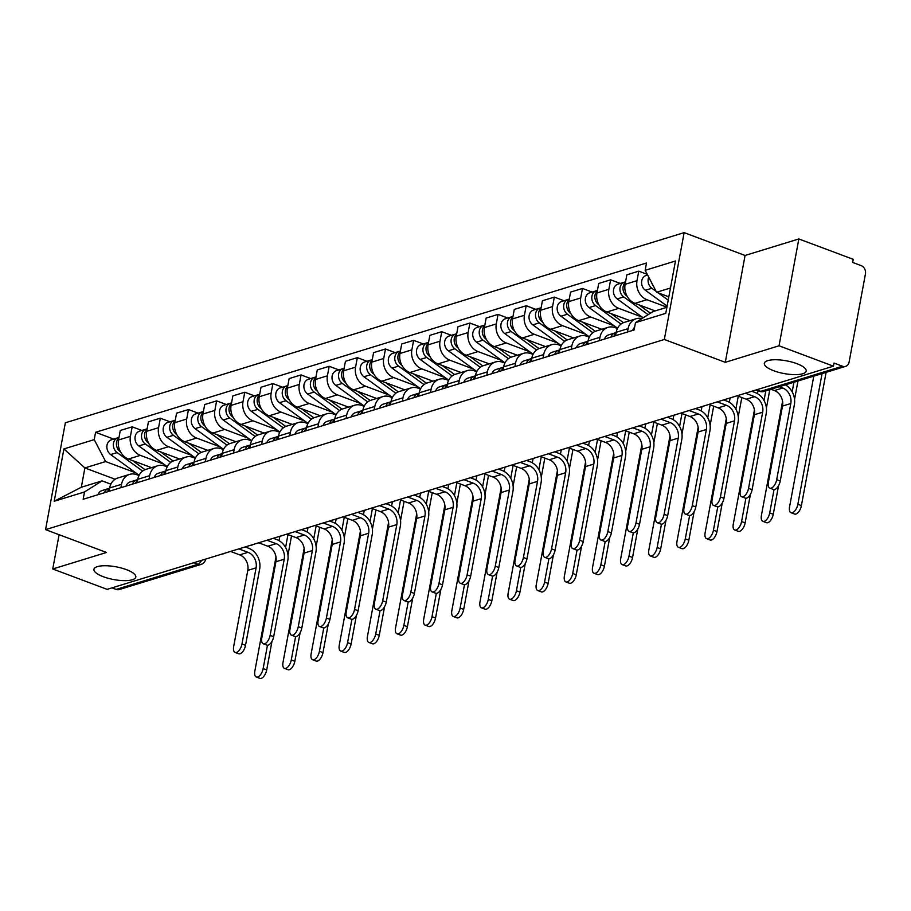 <?xml version="1.0" encoding="UTF-8"?>
<svg xmlns="http://www.w3.org/2000/svg" width="911" height="911" viewBox="0 0 911 911"><rect width="100%" height="100%" fill="white"/><g stroke="black" fill="none" stroke-linecap="round" stroke-linejoin="round"><path stroke-width="1.37" d="M126.424 569.637A21.283 6.468 10.5 0 1 135.796 577.073A21.283 6.468 10.5 0 1 124.283 580.637A21.283 6.468 10.5 0 1 103.33 576.731A21.283 6.468 10.5 0 1 93.947 569.307A21.283 6.468 10.5 0 1 105.46 565.742A21.283 6.468 10.5 0 1 126.424 569.637M796.795 363.637A21.283 6.468 10.5 0 1 806.178 371.062A21.283 6.468 10.5 0 1 794.665 374.637A21.283 6.468 10.5 0 1 773.701 370.731A21.283 6.468 10.5 0 1 764.318 363.307A21.283 6.468 10.5 0 1 775.842 359.743A21.283 6.468 10.5 0 1 796.795 363.637M779.042 345.793L798.845 238.955L745.084 255.467L684.138 232.635L65.353 422.784L45.55 529.633L664.335 339.484L725.281 362.316L779.042 345.793L833.44 366.176L107.134 589.36L52.747 568.988L106.507 552.465L45.55 529.633M798.845 238.955L853.243 259.328L852.662 262.436L861.134 265.613A6.65 5.477 72.9 0 1 865.45 273.892L849.109 362.043A6.65 5.477 72.9 0 1 845.602 366.359L763.873 391.468A6.65 5.477 -107.1 0 1 760.765 391.343L842.493 366.233A6.65 5.477 72.9 0 0 845.602 366.359M193.747 562.747L197.915 564.308A6.65 5.477 -107.1 0 0 201.024 564.433L119.295 589.542A6.65 5.477 -107.1 0 1 116.187 589.417L197.915 564.308A6.65 3.188 -69.5 0 0 201.559 560.345M112.019 587.857L116.187 589.417M59.101 534.711L52.747 568.988M842.493 366.233L834.02 363.056L833.44 366.176M666.92 307.189L646.912 299.696A15.293 12.595 -107.1 0 1 637.005 280.668L638.759 271.159L626.859 274.826L625.094 284.323A15.293 12.595 72.9 0 0 635.013 303.363L655.157 310.913M636.185 318.725L624.286 322.38A15.293 12.595 72.9 0 0 616.2 332.287L628.112 328.632A15.293 12.595 -107.1 0 1 636.185 318.725A15.293 12.595 -107.1 0 1 641.913 318.577M628.112 328.632L627.485 332.003M647.265 274.348L638.759 271.159M616.2 332.287L615.574 335.669M642.312 317.165L618.774 308.351A15.293 12.595 -107.1 0 1 608.855 289.311L610.621 279.814L598.709 283.469L596.956 292.966A15.293 12.595 72.9 0 0 606.874 312.006L629.877 320.626M599.336 340.657L599.962 337.286A15.293 12.595 -107.1 0 1 608.047 327.368A15.293 12.595 -107.1 0 1 615.198 327.664L617.43 328.495M620.266 283.423L610.621 279.814M608.047 327.368L596.136 331.023A15.293 12.595 72.9 0 0 588.062 340.942L587.436 344.312M614.162 325.808L590.635 316.994A15.293 12.595 -107.1 0 1 580.717 297.954L582.471 288.457L570.571 292.112L568.806 301.621A15.293 12.595 72.9 0 0 578.724 320.661L601.784 329.292M571.197 349.3L571.823 345.929A15.293 12.595 -107.1 0 1 579.908 336.022A15.293 12.595 -107.1 0 1 587.048 336.307L589.292 337.15M592.127 292.078L582.471 288.457M579.908 336.022L567.997 339.678A15.293 12.595 72.9 0 0 559.912 349.585L559.297 352.967M586.024 334.462L562.486 325.648A15.293 12.595 -107.1 0 1 552.567 306.608L554.332 297.111L542.421 300.767L540.667 310.264A15.293 12.595 72.9 0 0 550.586 329.304L573.588 337.924M543.058 357.955L543.685 354.573A15.293 12.595 -107.1 0 1 551.759 344.665A15.293 12.595 -107.1 0 1 558.91 344.962L561.153 345.793M563.989 300.721L554.332 297.111M551.759 344.665L539.859 348.321A15.293 12.595 72.9 0 0 531.773 358.239L531.147 361.61M557.885 343.105L534.347 334.291A15.293 12.595 -107.1 0 1 524.429 315.252L526.194 305.754L514.282 309.41L512.517 318.918A15.293 12.595 72.9 0 0 522.436 337.947L545.495 346.59M514.909 366.598L515.535 363.227A15.293 12.595 -107.1 0 1 523.62 353.309A15.293 12.595 -107.1 0 1 530.771 353.605L533.003 354.447M535.839 309.364L526.194 305.754M523.62 353.309L511.709 356.975A15.293 12.595 72.9 0 0 503.635 366.882L503.009 370.265M529.735 351.76L506.209 342.946A15.293 12.595 -107.1 0 1 496.29 323.906L498.044 314.397L486.144 318.064L484.379 327.561A15.293 12.595 72.9 0 0 494.297 346.601L517.3 355.222M486.77 375.252L487.396 371.87A15.293 12.595 -107.1 0 1 495.47 361.963A15.293 12.595 -107.1 0 1 502.621 362.259L504.865 363.09M507.7 318.019L498.044 314.397M495.47 361.963L483.57 365.618A15.293 12.595 72.9 0 0 475.485 375.537L474.859 378.908M501.597 360.403L478.059 351.589A15.293 12.595 -107.1 0 1 468.14 332.549L469.905 323.052L457.994 326.707L456.24 336.205A15.293 12.595 72.9 0 0 466.159 355.244L489.161 363.865M458.632 383.895L459.246 380.525A15.293 12.595 -107.1 0 1 467.332 370.606A15.293 12.595 -107.1 0 1 474.483 370.902L476.715 371.745M479.562 326.662L469.905 323.052M467.332 370.606L455.42 374.273A15.293 12.595 72.9 0 0 447.347 384.18L446.72 387.551M473.458 369.057L449.92 360.232A15.293 12.595 -107.1 0 1 440.002 341.204L441.767 331.695L429.855 335.362L428.09 344.859A15.293 12.595 72.9 0 0 438.009 363.899L461.023 372.519M430.482 392.55L431.108 389.168A15.293 12.595 -107.1 0 1 439.193 379.261A15.293 12.595 -107.1 0 1 446.333 379.545L448.576 380.388M451.412 335.316L441.767 331.695M439.193 379.261L427.282 382.916A15.293 12.595 72.9 0 0 419.208 392.835L418.582 396.205M445.308 377.701L421.77 368.887A15.293 12.595 -107.1 0 1 411.863 349.847L413.617 340.35L401.717 344.005L399.952 353.502A15.293 12.595 72.9 0 0 409.87 372.542L432.93 381.185M402.343 401.193L402.969 397.822A15.293 12.595 -107.1 0 1 411.043 387.904A15.293 12.595 -107.1 0 1 418.195 388.2L420.438 389.043M423.273 343.959L413.617 340.35M411.043 387.904L399.143 391.559A15.293 12.595 72.9 0 0 391.058 401.478L390.432 404.848M417.17 386.344L393.632 377.53A15.293 12.595 -107.1 0 1 383.713 358.49L385.478 348.993L373.567 352.648L371.813 362.157A15.293 12.595 72.9 0 0 381.72 381.197L404.735 389.806M374.193 409.836L374.82 406.465A15.293 12.595 -107.1 0 1 382.905 396.558A15.293 12.595 -107.1 0 1 390.056 396.843L392.288 397.686M395.123 352.614L385.478 348.993M382.905 396.558L370.993 400.214A15.293 12.595 72.9 0 0 362.92 410.121L362.293 413.503M389.02 394.998L365.493 386.184A15.293 12.595 -107.1 0 1 355.575 367.144L357.328 357.647L345.428 361.303L343.663 370.8A15.293 12.595 72.9 0 0 353.582 389.84L376.585 398.46M346.055 418.491L346.681 415.12A15.293 12.595 -107.1 0 1 354.766 405.201A15.293 12.595 -107.1 0 1 361.906 405.497L364.149 406.329M366.985 361.257L357.328 357.647M354.766 405.201L342.855 408.857A15.293 12.595 72.9 0 0 334.77 418.775L334.143 422.146M360.881 403.641L337.343 394.827A15.293 12.595 -107.1 0 1 327.425 375.787L329.19 366.29L317.279 369.946L315.525 379.454A15.293 12.595 72.9 0 0 325.443 398.483L348.503 407.126M317.916 427.134L318.543 423.763A15.293 12.595 -107.1 0 1 326.616 413.845A15.293 12.595 -107.1 0 1 333.768 414.141L336 414.983M338.846 369.9L329.19 366.29M326.616 413.845L314.716 417.511A15.293 12.595 72.9 0 0 306.631 427.418L306.005 430.801M332.743 412.296L309.205 403.482A15.293 12.595 -107.1 0 1 299.286 384.442L301.051 374.933L289.14 378.6L287.375 388.097A15.293 12.595 72.9 0 0 297.293 407.137L320.308 415.758M289.766 435.788L290.393 432.406A15.293 12.595 -107.1 0 1 298.478 422.499A15.293 12.595 -107.1 0 1 305.629 422.795L307.861 423.626M310.697 378.555L301.051 374.933M298.478 422.499L286.566 426.154A15.293 12.595 72.9 0 0 278.493 436.073L277.866 439.444M304.593 420.939L281.066 412.125A15.293 12.595 -107.1 0 1 271.148 393.085L272.901 383.588L261.001 387.243L259.236 396.74A15.293 12.595 72.9 0 0 269.155 415.78L292.158 424.401M261.628 444.431L262.254 441.061A15.293 12.595 -107.1 0 1 270.328 431.142A15.293 12.595 -107.1 0 1 277.479 431.438L279.723 432.281M282.558 387.198L272.901 383.588M270.328 431.142L258.428 434.809A15.293 12.595 72.9 0 0 250.343 444.716L249.716 448.087M276.454 429.593L252.916 420.768A15.293 12.595 -107.1 0 1 242.998 401.74L244.763 392.231L232.852 395.898L231.098 405.395A15.293 12.595 72.9 0 0 241.016 424.435L264.019 433.055M233.489 453.086L234.104 449.704A15.293 12.595 -107.1 0 1 242.189 439.797A15.293 12.595 -107.1 0 1 249.341 440.081L251.573 440.924M254.42 395.852L244.763 392.231M242.189 439.797L230.278 443.452A15.293 12.595 72.9 0 0 222.204 453.371L221.578 456.741M248.316 438.237L224.778 429.423A15.293 12.595 -107.1 0 1 214.859 410.383L216.613 400.886L204.713 404.541L202.948 414.038A15.293 12.595 72.9 0 0 212.867 433.078L235.926 441.721M205.339 461.729L205.966 458.358A15.293 12.595 -107.1 0 1 214.051 448.44A15.293 12.595 -107.1 0 1 221.191 448.736L223.434 449.578M226.27 404.495L216.613 400.886M214.051 448.44L202.14 452.095A15.293 12.595 72.9 0 0 194.054 462.014L193.439 465.384M220.166 446.891L196.628 438.066A15.293 12.595 -107.1 0 1 186.709 419.026L188.475 409.529L176.563 413.184L174.81 422.693A15.293 12.595 72.9 0 0 184.728 441.733L207.731 450.341M177.201 470.372L177.827 467.001A15.293 12.595 -107.1 0 1 185.901 457.094A15.293 12.595 -107.1 0 1 193.052 457.379L195.296 458.222M198.131 413.15L188.475 409.529M185.901 457.094L174.001 460.75A15.293 12.595 72.9 0 0 165.916 470.657L165.29 474.039M192.027 455.534L168.489 446.72A15.293 12.595 -107.1 0 1 158.571 427.68L160.336 418.183L148.425 421.839L146.66 431.336A15.293 12.595 72.9 0 0 156.578 450.376L179.592 458.996M149.051 479.027L149.677 475.656A15.293 12.595 -107.1 0 1 157.762 465.737A15.293 12.595 -107.1 0 1 164.914 466.033L167.146 466.865M169.981 421.793L160.336 418.183M157.762 465.737L145.851 469.393A15.293 12.595 72.9 0 0 137.777 479.311L137.151 482.682M163.878 464.177L140.351 455.363A15.293 12.595 -107.1 0 1 130.432 436.323L132.186 426.826L120.286 430.482L118.521 439.99A15.293 12.595 72.9 0 0 128.44 459.03L151.499 467.662M120.912 487.67L121.539 484.299A15.293 12.595 -107.1 0 1 129.613 474.38A15.293 12.595 -107.1 0 1 136.764 474.677L139.007 475.519M141.843 430.447L132.186 426.826M129.613 474.38L117.713 478.047A15.293 12.595 72.9 0 0 109.627 487.954L109.001 491.336M670.473 287.99L656.592 292.26L668.833 296.838M656.592 292.26L645.17 270.316L675.472 261.001L665.77 313.338L635.468 322.653L653.016 311.573L666.898 307.303M115.116 479.254L84.894 467.935L81.318 487.248L102.066 480.871L84.518 491.951L83.163 499.274L634.113 329.976L635.468 322.653M84.518 491.951L54.204 501.266L63.907 448.929L94.22 439.626L105.642 461.558L84.894 467.935L63.907 448.929M645.17 270.316L646.525 262.994L95.575 432.304L94.22 439.626M684.138 232.635L664.335 339.484M745.084 255.467L725.281 362.316M135.739 472.832L105.642 461.558M102.066 480.871L110.857 484.162M113.704 439.091L95.575 432.304M81.318 487.248L54.204 501.266M785.407 384.852A16.797 13.824 -107.1 0 1 794.358 404.86L780.249 481.019A7.652 3.667 110.5 0 1 773.416 489.458L769.863 488.137A7.652 3.667 -69.5 0 0 776.684 479.698L790.805 403.527A12.469 10.272 72.9 0 0 782.72 388.006L779.304 386.731M790.805 403.527L782.503 406.078L768.394 482.238A7.652 3.667 -69.5 0 0 769.863 488.137M634.58 327.459A8.313 6.844 72.9 0 0 632.633 330.42M782.503 406.078A12.469 10.272 72.9 0 0 774.418 390.557L771.002 389.282M826.106 372.348L801.407 505.605A7.652 3.667 110.5 0 1 794.574 514.043L791.021 512.711A7.652 3.667 -69.5 0 0 797.854 504.273L822.075 373.59M813.785 376.141L789.564 506.823A7.652 3.667 -69.5 0 0 791.021 512.711M668.731 297.373L667.114 296.2M653.05 285.45A8.313 6.844 -107.1 0 1 651.672 282.809M668.218 300.175L658.118 292.83M656.148 291.395L651.866 288.275A8.313 6.844 -107.1 0 1 648.734 277.16M667.114 306.096L645.364 290.267A8.313 6.844 -107.1 0 1 641.583 282.057A8.313 6.844 -107.1 0 1 646.115 275.486L647.619 275.02M751.757 391.274L755.333 392.607A16.797 13.824 -107.1 0 1 766.219 413.514L752.099 489.674A7.652 3.667 110.5 0 1 745.266 498.112L741.713 496.78A7.652 3.667 -69.5 0 0 748.546 488.342L762.666 412.182A12.469 10.272 72.9 0 0 754.581 396.661L745.403 393.222M762.666 412.182L754.365 414.733L740.244 490.892A7.652 3.667 -69.5 0 0 741.713 496.78M616.132 332.697A8.313 6.844 72.9 0 0 615.062 332.914A8.313 6.844 72.9 0 0 610.985 337.081M615.062 332.914L608.559 334.906A8.313 6.844 72.9 0 0 604.494 339.074M616.052 333.119A8.313 6.844 72.9 0 0 614.048 336.136M754.365 414.733A12.469 10.272 72.9 0 0 746.28 399.212L737.113 395.773M723.619 399.918L727.183 401.261A16.797 13.824 -107.1 0 1 738.069 422.157L723.96 498.317A7.652 3.667 110.5 0 1 717.128 506.755L713.575 505.423A7.652 3.667 -69.5 0 0 720.407 496.985L734.517 420.825A12.469 10.272 72.9 0 0 726.431 405.304L717.264 401.876M734.517 420.825L726.226 423.376L712.106 499.535A7.652 3.667 -69.5 0 0 713.575 505.423M587.982 341.34A8.313 6.844 72.9 0 0 586.912 341.557A8.313 6.844 72.9 0 0 582.846 345.724M586.912 341.557L580.421 343.549A8.313 6.844 72.9 0 0 576.344 347.717M587.902 341.773A8.313 6.844 72.9 0 0 585.91 344.779M726.226 423.376A12.469 10.272 72.9 0 0 718.141 407.855L708.963 404.416M778.563 485.677L773.268 514.26A7.652 3.667 110.5 0 1 766.436 522.698L762.883 521.365A7.652 3.667 -69.5 0 0 769.715 512.927L774.043 489.571M782.56 401.375L761.414 515.478A7.652 3.667 -69.5 0 0 762.883 521.365M650.443 313.19L638.964 304.843M627.098 296.212L626.779 295.984A8.313 6.844 -107.1 0 1 625.458 282.342M648.108 314.659L623.716 296.918A8.313 6.844 -107.1 0 1 619.935 288.707A8.313 6.844 -107.1 0 1 624.468 282.137A8.313 6.844 -107.1 0 1 625.538 281.92M643.166 317.791L617.225 298.922A8.313 6.844 -107.1 0 1 613.445 290.711A8.313 6.844 -107.1 0 1 617.977 284.13L624.468 282.137M797.968 380.992L794.551 399.417M792.16 391.821L793.937 382.233M750.425 494.32L745.13 522.903A7.652 3.667 110.5 0 1 738.297 531.341L734.744 530.008A7.652 3.667 -69.5 0 0 741.565 521.57L745.904 498.226M754.422 410.018L733.275 524.121A7.652 3.667 -69.5 0 0 734.744 530.008M623.454 322.676L610.825 313.486M598.96 304.855L598.641 304.627A8.313 6.844 -107.1 0 1 597.32 290.996M621.006 324.065L595.578 305.572A8.313 6.844 -107.1 0 1 591.797 297.362A8.313 6.844 -107.1 0 1 596.329 290.78A8.313 6.844 -107.1 0 1 597.4 290.563M617.544 328.267L589.075 307.565A8.313 6.844 -107.1 0 1 585.295 299.355A8.313 6.844 -107.1 0 1 589.827 292.784L596.329 290.78M769.818 389.646L766.413 408.06M757.462 393.62L757.998 390.739M764.022 400.464L765.798 390.887M695.469 408.572L699.044 409.904A16.797 13.824 -107.1 0 1 709.931 430.801L695.81 506.971A7.652 3.667 110.5 0 1 688.978 515.41L685.425 514.077A7.652 3.667 -69.5 0 0 692.258 505.639L706.378 429.48A12.469 10.272 72.9 0 0 698.293 413.958L689.126 410.519M706.378 429.48L698.077 432.03L683.967 508.19A7.652 3.667 -69.5 0 0 685.425 514.077M559.844 349.983A8.313 6.844 72.9 0 0 558.773 350.211A8.313 6.844 72.9 0 0 554.697 354.379M558.773 350.211L552.271 352.204A8.313 6.844 72.9 0 0 548.206 356.372M559.764 350.416A8.313 6.844 72.9 0 0 557.771 353.434M698.077 432.03A12.469 10.272 72.9 0 0 689.991 416.509L680.824 413.07M667.33 417.215L670.895 418.548A16.797 13.824 -107.1 0 1 681.792 439.455L667.672 515.615A7.652 3.667 110.5 0 1 660.839 524.053L657.287 522.72A7.652 3.667 -69.5 0 0 664.119 514.282L678.24 438.123A12.469 10.272 72.9 0 0 670.154 422.602L660.976 419.162M678.24 438.123L669.938 440.673L655.818 516.833A7.652 3.667 -69.5 0 0 657.287 522.72M531.705 358.638A8.313 6.844 72.9 0 0 530.623 358.854A8.313 6.844 72.9 0 0 526.558 363.022M530.623 358.854L524.132 360.847A8.313 6.844 72.9 0 0 520.067 365.015M531.625 359.059A8.313 6.844 72.9 0 0 529.621 362.077M669.938 440.673A12.469 10.272 72.9 0 0 661.853 425.152L652.686 421.713M639.192 425.858L642.756 427.202A16.797 13.824 -107.1 0 1 653.642 448.098L639.533 524.269A7.652 3.667 110.5 0 1 632.701 532.707L629.148 531.375A7.652 3.667 -69.5 0 0 635.98 522.937L650.09 446.766A12.469 10.272 72.9 0 0 642.004 431.245L632.838 427.817M650.09 446.766L641.788 449.317L627.679 525.488A7.652 3.667 -69.5 0 0 629.148 531.375M503.555 367.281A8.313 6.844 72.9 0 0 502.485 367.509A8.313 6.844 72.9 0 0 498.419 371.665M502.485 367.509L495.994 369.502A8.313 6.844 72.9 0 0 491.917 373.669M503.476 367.714A8.313 6.844 72.9 0 0 501.483 370.731M641.788 449.317A12.469 10.272 72.9 0 0 633.703 433.795L624.536 430.368M722.275 502.963L716.98 531.557A7.652 3.667 110.5 0 1 710.147 539.995L706.594 538.663A7.652 3.667 -69.5 0 0 713.427 530.225L717.754 506.869M726.283 418.661L705.125 532.776A7.652 3.667 -69.5 0 0 706.594 538.663M595.304 331.319L582.687 322.141M570.81 313.509L570.502 313.282A8.313 6.844 -107.1 0 1 569.17 299.639M592.856 332.709L567.428 314.215A8.313 6.844 -107.1 0 1 563.647 306.005A8.313 6.844 -107.1 0 1 568.179 299.434A8.313 6.844 -107.1 0 1 569.25 299.218M589.406 336.922L560.937 316.219A8.313 6.844 -107.1 0 1 557.156 308.009A8.313 6.844 -107.1 0 1 561.688 301.427L568.179 299.434M741.816 397.538L738.263 416.714M729.312 402.263L730.087 398.13M735.872 409.119L738.263 396.205M694.136 511.618L688.841 540.2A7.652 3.667 110.5 0 1 682.009 548.638L678.456 547.306A7.652 3.667 -69.5 0 0 685.288 538.868L689.616 515.524M698.133 427.316L676.987 541.419A7.652 3.667 -69.5 0 0 678.456 547.306M567.166 339.974L554.537 330.784M542.671 322.152L542.352 321.925A8.313 6.844 -107.1 0 1 541.032 308.294M564.718 341.363L539.289 322.87A8.313 6.844 -107.1 0 1 535.509 314.659A8.313 6.844 -107.1 0 1 540.041 308.077A8.313 6.844 -107.1 0 1 541.111 307.861M561.267 345.565L532.798 324.863A8.313 6.844 -107.1 0 1 529.018 316.652A8.313 6.844 -107.1 0 1 533.539 310.07L540.041 308.077M713.677 406.181L710.125 425.357M701.174 410.907L701.937 406.773M707.733 417.762L710.125 404.86M665.998 520.261L660.691 548.855A7.652 3.667 110.5 0 1 653.859 557.293L650.306 555.961A7.652 3.667 -69.5 0 0 657.138 547.522L661.466 524.167M669.995 435.959L648.848 550.073A7.652 3.667 -69.5 0 0 650.306 555.961M539.027 348.617L526.399 339.439M514.533 330.807L514.214 330.568A8.313 6.844 -107.1 0 1 512.893 316.937M536.579 350.006L511.151 331.513A8.313 6.844 -107.1 0 1 507.37 323.303A8.313 6.844 -107.1 0 1 511.891 316.732A8.313 6.844 -107.1 0 1 512.973 316.504M533.117 354.22L504.648 333.506A8.313 6.844 -107.1 0 1 500.868 325.295A8.313 6.844 -107.1 0 1 505.4 318.725L511.891 316.732M685.539 414.835L681.975 434.012M673.035 419.561L673.798 415.416M679.583 426.405L681.986 413.503M611.042 434.513L614.618 435.845A16.797 13.824 -107.1 0 1 625.504 456.753L611.383 532.912A7.652 3.667 110.5 0 1 604.551 541.35L600.998 540.018A7.652 3.667 -69.5 0 0 607.831 531.58L621.951 455.42A12.469 10.272 72.9 0 0 613.866 439.899L604.699 436.46M621.951 455.42L613.65 457.971L599.529 534.131A7.652 3.667 -69.5 0 0 600.998 540.018M475.417 375.936A8.313 6.844 72.9 0 0 474.346 376.152A8.313 6.844 72.9 0 0 470.27 380.32M474.346 376.152L467.844 378.145A8.313 6.844 72.9 0 0 463.779 382.313M475.337 376.357A8.313 6.844 72.9 0 0 473.344 379.375M613.65 457.971A12.469 10.272 72.9 0 0 605.564 442.45L596.398 439.011M637.848 528.915L632.553 557.498A7.652 3.667 110.5 0 1 625.72 565.936L622.167 564.604A7.652 3.667 -69.5 0 0 629 556.165L633.327 532.821M641.845 444.614L620.698 558.716A7.652 3.667 -69.5 0 0 622.167 564.604M510.877 357.271L498.26 348.082M486.383 339.45L486.075 339.222A8.313 6.844 -107.1 0 1 484.743 325.591M508.429 358.661L483.001 340.167A8.313 6.844 -107.1 0 1 479.22 331.957A8.313 6.844 -107.1 0 1 483.752 325.375A8.313 6.844 -107.1 0 1 484.823 325.159M504.979 362.863L476.51 342.16A8.313 6.844 -107.1 0 1 472.729 333.95A8.313 6.844 -107.1 0 1 477.262 327.368L483.752 325.375M657.389 423.478L653.836 442.655M644.886 428.204L645.66 424.07M651.445 435.059L653.836 422.146M582.903 443.156L586.468 444.5A16.797 13.824 -107.1 0 1 597.354 465.396L583.245 541.555A7.652 3.667 110.5 0 1 576.412 549.993L572.86 548.673A7.652 3.667 -69.5 0 0 579.692 540.234L593.801 464.063A12.469 10.272 72.9 0 0 585.716 448.542L576.549 445.115M593.801 464.063L585.511 466.614L571.391 542.785A7.652 3.667 -69.5 0 0 572.86 548.673M447.267 384.579A8.313 6.844 72.9 0 0 446.196 384.795A8.313 6.844 72.9 0 0 442.131 388.963M446.196 384.795L439.706 386.799A8.313 6.844 72.9 0 0 435.64 390.967M447.187 385.011A8.313 6.844 72.9 0 0 445.194 388.029M585.511 466.614A12.469 10.272 72.9 0 0 577.426 451.093L568.248 447.665M609.71 537.558L604.414 566.141A7.652 3.667 110.5 0 1 597.582 574.579L594.029 573.247A7.652 3.667 -69.5 0 0 600.861 564.82L605.189 541.464M613.707 453.257L592.56 567.359A7.652 3.667 -69.5 0 0 594.029 573.247M482.739 365.915L470.11 356.736M458.244 348.093L457.926 347.865A8.313 6.844 -107.1 0 1 456.605 334.235M480.291 367.304L454.862 348.811A8.313 6.844 -107.1 0 1 451.082 340.6A8.313 6.844 -107.1 0 1 455.614 334.03A8.313 6.844 -107.1 0 1 456.684 333.802M476.829 371.517L448.371 350.803A8.313 6.844 -107.1 0 1 444.579 342.593A8.313 6.844 -107.1 0 1 449.112 336.022L455.614 334.03M629.25 432.133L625.698 451.309M616.747 436.859L617.51 432.714M623.306 443.703L625.698 430.801M554.753 451.81L558.329 453.143A16.797 13.824 -107.1 0 1 569.216 474.05L555.095 550.21A7.652 3.667 110.5 0 1 548.263 558.648L544.71 557.316A7.652 3.667 -69.5 0 0 551.542 548.877L565.663 472.718A12.469 10.272 72.9 0 0 557.578 457.197L548.411 453.758M565.663 472.718L557.361 475.269L543.252 551.428A7.652 3.667 -69.5 0 0 544.71 557.316M419.128 393.233A8.313 6.844 72.9 0 0 418.058 393.45A8.313 6.844 72.9 0 0 413.981 397.617M418.058 393.45L411.567 395.442A8.313 6.844 72.9 0 0 407.49 399.61M419.049 393.654A8.313 6.844 72.9 0 0 417.056 396.672M557.361 475.269A12.469 10.272 72.9 0 0 549.276 459.748L540.109 456.309M581.56 546.213L576.264 574.795A7.652 3.667 110.5 0 1 569.432 583.234L565.879 581.901A7.652 3.667 -69.5 0 0 572.712 573.463L577.039 550.107M585.568 461.911L564.41 576.014A7.652 3.667 -69.5 0 0 565.879 581.901M454.6 374.558L441.972 365.379M430.106 356.748L429.787 356.52A8.313 6.844 -107.1 0 1 428.455 342.878M452.152 375.958L426.712 357.454A8.313 6.844 -107.1 0 1 422.932 349.243A8.313 6.844 -107.1 0 1 427.464 342.673A8.313 6.844 -107.1 0 1 428.534 342.456M448.69 380.16L420.222 359.458A8.313 6.844 -107.1 0 1 416.441 351.247A8.313 6.844 -107.1 0 1 420.973 344.665L427.464 342.673M601.101 440.776L597.548 459.953M588.608 445.502L589.371 441.368M595.156 452.357L597.548 439.444M526.615 460.454L530.191 461.797A16.797 13.824 -107.1 0 1 541.077 482.693L526.957 558.853A7.652 3.667 110.5 0 1 520.124 567.291L516.571 565.959A7.652 3.667 -69.5 0 0 523.404 557.521L537.524 481.361A12.469 10.272 72.9 0 0 529.439 465.84L520.261 462.412M537.524 481.361L529.223 483.912L515.102 560.071A7.652 3.667 -69.5 0 0 516.571 565.959M390.99 401.876A8.313 6.844 72.9 0 0 389.908 402.093A8.313 6.844 72.9 0 0 385.843 406.26M389.908 402.093L383.417 404.085A8.313 6.844 72.9 0 0 379.352 408.253M390.91 402.309A8.313 6.844 72.9 0 0 388.906 405.315M529.223 483.912A12.469 10.272 72.9 0 0 521.138 468.391L511.971 464.963M553.421 554.856L548.126 583.439A7.652 3.667 110.5 0 1 541.293 591.877L537.741 590.544A7.652 3.667 -69.5 0 0 544.573 582.106L548.9 558.762M557.418 470.554L536.272 584.657A7.652 3.667 -69.5 0 0 537.741 590.544M426.45 383.212L413.822 374.022M401.956 365.391L401.637 365.163A8.313 6.844 -107.1 0 1 400.316 351.532M424.002 384.601L398.574 366.108A8.313 6.844 -107.1 0 1 394.793 357.898A8.313 6.844 -107.1 0 1 399.325 351.316A8.313 6.844 -107.1 0 1 400.396 351.099M420.552 388.803L392.083 368.101A8.313 6.844 -107.1 0 1 388.302 359.891A8.313 6.844 -107.1 0 1 392.835 353.32L399.325 351.316M572.962 449.43L569.409 468.596M560.459 454.156L561.233 450.011M567.018 461L569.409 448.098M498.476 469.108L502.041 470.44A16.797 13.824 -107.1 0 1 512.927 491.348L498.818 567.507A7.652 3.667 110.5 0 1 491.986 575.946L488.433 574.613A7.652 3.667 -69.5 0 0 495.265 566.175L509.374 490.016A12.469 10.272 72.9 0 0 501.289 474.494L492.122 471.055M509.374 490.016L501.084 492.566L486.964 568.726A7.652 3.667 -69.5 0 0 488.433 574.613M362.84 410.519A8.313 6.844 72.9 0 0 361.769 410.747A8.313 6.844 72.9 0 0 357.704 414.915M361.769 410.747L355.279 412.74A8.313 6.844 72.9 0 0 351.202 416.908M362.76 410.952A8.313 6.844 72.9 0 0 360.767 413.97M501.084 492.566A12.469 10.272 72.9 0 0 492.999 477.045L483.821 473.606M525.283 563.499L519.976 592.093A7.652 3.667 110.5 0 1 513.144 600.531L509.591 599.199A7.652 3.667 -69.5 0 0 516.423 590.761L520.75 567.405M529.28 479.197L508.133 593.312A7.652 3.667 -69.5 0 0 509.591 599.199M398.312 391.855L385.683 382.677M373.817 374.045L373.499 373.817A8.313 6.844 -107.1 0 1 372.178 360.175M395.864 393.256L370.435 374.751A8.313 6.844 -107.1 0 1 366.655 366.541A8.313 6.844 -107.1 0 1 371.176 359.97A8.313 6.844 -107.1 0 1 372.257 359.754M392.402 397.458L363.933 376.755A8.313 6.844 -107.1 0 1 360.152 368.545A8.313 6.844 -107.1 0 1 364.685 361.963L371.176 359.97M544.824 458.074L541.271 477.25M532.32 462.799L533.083 458.666M538.879 469.655L541.271 456.741M470.327 477.751L473.902 479.084A16.797 13.824 -107.1 0 1 484.789 499.991L470.668 576.151A7.652 3.667 110.5 0 1 463.836 584.589L460.283 583.256A7.652 3.667 -69.5 0 0 467.115 574.818L481.236 498.659A12.469 10.272 72.9 0 0 473.151 483.137L463.984 479.698M481.236 498.659L472.934 501.209L458.825 577.369A7.652 3.667 -69.5 0 0 460.283 583.256M334.701 419.174A8.313 6.844 72.9 0 0 333.631 419.39A8.313 6.844 72.9 0 0 329.554 423.558M333.631 419.39L327.129 421.383A8.313 6.844 72.9 0 0 323.063 425.551M334.622 419.607A8.313 6.844 72.9 0 0 332.629 422.613M472.934 501.209A12.469 10.272 72.9 0 0 464.849 485.688L455.682 482.249M497.133 572.154L491.838 600.736A7.652 3.667 110.5 0 1 485.005 609.174L481.452 607.842A7.652 3.667 -69.5 0 0 488.285 599.404L492.612 576.059M501.13 487.852L479.983 601.955A7.652 3.667 -69.5 0 0 481.452 607.842M370.162 400.51L357.545 391.32M345.668 382.688L345.36 382.461A8.313 6.844 -107.1 0 1 344.028 368.83M367.714 401.899L342.285 383.406A8.313 6.844 -107.1 0 1 338.505 375.195A8.313 6.844 -107.1 0 1 343.037 368.613A8.313 6.844 -107.1 0 1 344.107 368.397M364.263 406.101L335.795 385.399A8.313 6.844 -107.1 0 1 332.014 377.188A8.313 6.844 -107.1 0 1 336.546 370.618L343.037 368.613M516.674 466.717L513.121 485.893M504.17 471.454L504.945 467.309M510.729 478.298L513.121 465.396M442.188 486.406L445.752 487.738A16.797 13.824 -107.1 0 1 456.65 508.634L442.53 584.805A7.652 3.667 110.5 0 1 435.697 593.243L432.144 591.911A7.652 3.667 -69.5 0 0 438.977 583.473L453.086 507.302A12.469 10.272 72.9 0 0 445.001 491.792L435.834 488.353M453.086 507.302L444.796 509.853L430.675 586.024A7.652 3.667 -69.5 0 0 432.144 591.911M306.563 427.817A8.313 6.844 72.9 0 0 305.481 428.045A8.313 6.844 72.9 0 0 301.416 432.201M305.481 428.045L298.99 430.038A8.313 6.844 72.9 0 0 294.925 434.205M306.483 428.25A8.313 6.844 72.9 0 0 304.479 431.267M444.796 509.853A12.469 10.272 72.9 0 0 436.711 494.331L427.532 490.904M468.994 580.797L463.699 609.391A7.652 3.667 110.5 0 1 456.866 617.829L453.314 616.496A7.652 3.667 -69.5 0 0 460.146 608.058L464.473 584.703M472.991 496.495L451.845 610.609A7.652 3.667 -69.5 0 0 453.314 616.496M342.024 409.153L329.395 399.975M317.529 391.343L317.21 391.104A8.313 6.844 -107.1 0 1 315.889 377.473M339.575 410.542L314.147 392.049A8.313 6.844 -107.1 0 1 310.366 383.838A8.313 6.844 -107.1 0 1 314.899 377.268A8.313 6.844 -107.1 0 1 315.969 377.04M336.113 414.756L307.656 394.042A8.313 6.844 -107.1 0 1 303.875 385.831A8.313 6.844 -107.1 0 1 308.396 379.261L314.899 377.268M488.535 475.371L484.982 494.548M476.032 480.097L476.795 475.952M482.591 486.941L484.982 474.039M414.05 495.049L417.614 496.381A16.797 13.824 -107.1 0 1 428.5 517.289L414.391 593.448A7.652 3.667 110.5 0 1 407.559 601.886L404.006 600.554A7.652 3.667 -69.5 0 0 410.838 592.116L424.947 515.956A12.469 10.272 72.9 0 0 416.862 500.435L407.695 496.996M424.947 515.956L416.646 518.507L402.537 594.667A7.652 3.667 -69.5 0 0 404.006 600.554M278.413 436.471A8.313 6.844 72.9 0 0 277.343 436.688A8.313 6.844 72.9 0 0 273.277 440.856M277.343 436.688L270.852 438.681A8.313 6.844 72.9 0 0 266.775 442.848M278.333 436.893A8.313 6.844 72.9 0 0 276.34 439.911M416.646 518.507A12.469 10.272 72.9 0 0 408.561 502.986L399.394 499.547M440.856 589.451L435.549 618.034A7.652 3.667 110.5 0 1 428.717 626.472L425.164 625.14A7.652 3.667 -69.5 0 0 431.996 616.701L436.323 593.357M444.853 505.149L423.706 619.252A7.652 3.667 -69.5 0 0 425.164 625.14M313.885 417.807L301.256 408.618M289.391 399.986L289.072 399.758A8.313 6.844 -107.1 0 1 287.751 386.127M311.437 419.197L286.008 400.703A8.313 6.844 -107.1 0 1 282.228 392.493A8.313 6.844 -107.1 0 1 286.749 385.911A8.313 6.844 -107.1 0 1 287.83 385.695M307.975 423.399L279.506 402.696A8.313 6.844 -107.1 0 1 275.726 394.486A8.313 6.844 -107.1 0 1 280.258 387.904L286.749 385.911M460.397 484.014L456.832 503.191M447.893 488.74L448.656 484.606M454.441 495.595L456.832 482.682M385.9 503.692L389.475 505.036A16.797 13.824 -107.1 0 1 400.362 525.932L386.241 602.091A7.652 3.667 110.5 0 1 379.409 610.529L375.856 609.208A7.652 3.667 -69.5 0 0 382.688 600.77L396.809 524.599A12.469 10.272 72.9 0 0 388.724 509.078L379.545 505.651M396.809 524.599L388.507 527.15L374.387 603.321A7.652 3.667 -69.5 0 0 375.856 609.208M250.274 445.115A8.313 6.844 72.9 0 0 249.204 445.331A8.313 6.844 72.9 0 0 245.127 449.499M249.204 445.331L242.702 447.335A8.313 6.844 72.9 0 0 238.636 451.503M250.195 445.547A8.313 6.844 72.9 0 0 248.191 448.565M388.507 527.15A12.469 10.272 72.9 0 0 380.422 511.629L371.255 508.201M412.706 598.094L407.411 626.677A7.652 3.667 110.5 0 1 400.578 635.115L397.025 633.794A7.652 3.667 -69.5 0 0 403.858 625.356L408.185 602M416.703 513.793L395.556 627.895A7.652 3.667 -69.5 0 0 397.025 633.794M285.735 426.45L273.118 417.272M261.241 408.629L260.933 408.401A8.313 6.844 -107.1 0 1 259.601 394.77M283.287 427.84L257.859 409.346A8.313 6.844 -107.1 0 1 254.078 401.136A8.313 6.844 -107.1 0 1 258.61 394.565A8.313 6.844 -107.1 0 1 259.681 394.338M279.836 432.053L251.368 411.339A8.313 6.844 -107.1 0 1 247.587 403.129A8.313 6.844 -107.1 0 1 252.119 396.558L258.61 394.565M432.247 492.669L428.694 511.845M419.743 497.395L420.518 493.25M426.302 504.238L428.694 491.336M357.761 512.346L361.325 513.679A16.797 13.824 -107.1 0 1 372.212 534.586L358.103 610.746A7.652 3.667 110.5 0 1 351.27 619.184L347.717 617.852A7.652 3.667 -69.5 0 0 354.55 609.413L368.659 533.254A12.469 10.272 72.9 0 0 360.574 517.733L351.407 514.294M368.659 533.254L360.369 535.805L346.248 611.964A7.652 3.667 -69.5 0 0 347.717 617.852M222.125 453.769A8.313 6.844 72.9 0 0 221.054 453.985A8.313 6.844 72.9 0 0 216.989 458.153M221.054 453.985L214.563 455.978A8.313 6.844 72.9 0 0 210.487 460.146M222.045 454.19A8.313 6.844 72.9 0 0 220.052 457.208M360.369 535.805A12.469 10.272 72.9 0 0 352.284 520.283L343.105 516.844M384.567 606.749L379.272 635.331A7.652 3.667 110.5 0 1 372.44 643.77L368.887 642.437A7.652 3.667 -69.5 0 0 375.719 633.999L380.046 610.655M388.564 522.447L367.418 636.55A7.652 3.667 -69.5 0 0 368.887 642.437M257.597 435.094L244.968 425.915M233.102 417.284L232.783 417.056A8.313 6.844 -107.1 0 1 231.462 403.414M255.148 436.494L229.72 417.99A8.313 6.844 -107.1 0 1 225.939 409.779A8.313 6.844 -107.1 0 1 230.472 403.209A8.313 6.844 -107.1 0 1 231.542 402.992M251.687 440.696L223.218 419.994A8.313 6.844 -107.1 0 1 219.437 411.783A8.313 6.844 -107.1 0 1 223.969 405.201L230.472 403.209M404.108 501.312L400.555 520.488M391.605 506.038L392.368 501.904M398.164 512.893L400.555 499.98M329.611 520.99L333.187 522.333A16.797 13.824 -107.1 0 1 344.073 543.229L329.953 619.389A7.652 3.667 110.5 0 1 323.12 627.827L319.567 626.495A7.652 3.667 -69.5 0 0 326.4 618.057L340.52 541.897A12.469 10.272 72.9 0 0 332.435 526.376L323.268 522.948M340.52 541.897L332.219 544.448L318.11 620.607A7.652 3.667 -69.5 0 0 319.567 626.495M193.986 462.412A8.313 6.844 72.9 0 0 192.916 462.629A8.313 6.844 72.9 0 0 188.839 466.796M192.916 462.629L186.413 464.633A8.313 6.844 72.9 0 0 182.348 468.789M193.906 462.845A8.313 6.844 72.9 0 0 191.914 465.851M332.219 544.448A12.469 10.272 72.9 0 0 324.134 528.927L314.967 525.499M356.417 615.392L351.122 643.975A7.652 3.667 110.5 0 1 344.29 652.413L340.737 651.08A7.652 3.667 -69.5 0 0 347.569 642.642L351.897 619.298M360.426 531.09L339.268 645.193A7.652 3.667 -69.5 0 0 340.737 651.08M229.458 443.748L216.829 434.558M204.952 425.927L204.645 425.699A8.313 6.844 -107.1 0 1 203.312 412.068M226.998 445.137L201.57 426.644A8.313 6.844 -107.1 0 1 197.789 418.434A8.313 6.844 -107.1 0 1 202.322 411.852A8.313 6.844 -107.1 0 1 203.392 411.635M223.548 449.339L195.079 428.637A8.313 6.844 -107.1 0 1 191.299 420.426A8.313 6.844 -107.1 0 1 195.831 413.856L202.322 411.852M375.958 509.966L372.405 529.132M363.466 514.692L364.229 510.547M370.014 521.536L372.405 508.634M301.473 529.644L305.037 530.976A16.797 13.824 -107.1 0 1 315.935 551.884L301.814 628.043A7.652 3.667 110.5 0 1 294.982 636.482L291.429 635.149A7.652 3.667 -69.5 0 0 298.261 626.711L312.382 550.551A12.469 10.272 72.9 0 0 304.297 535.03L295.118 531.591M312.382 550.551L304.08 553.102L289.96 629.262A7.652 3.667 -69.5 0 0 291.429 635.149M165.848 471.055A8.313 6.844 72.9 0 0 164.766 471.283A8.313 6.844 72.9 0 0 160.7 475.451M164.766 471.283L158.275 473.276A8.313 6.844 72.9 0 0 154.21 477.444M165.768 471.488A8.313 6.844 72.9 0 0 163.764 474.506M304.08 553.102A12.469 10.272 72.9 0 0 295.995 537.581L286.828 534.142M328.279 624.035L322.984 652.629A7.652 3.667 110.5 0 1 316.151 661.067L312.598 659.735A7.652 3.667 -69.5 0 0 319.431 651.297L323.758 627.941M332.276 539.733L311.129 653.847A7.652 3.667 -69.5 0 0 312.598 659.735M201.308 452.391L188.679 443.213M176.814 434.581L176.495 434.353A8.313 6.844 -107.1 0 1 175.174 420.711M198.86 453.792L173.432 435.287A8.313 6.844 -107.1 0 1 169.651 427.077A8.313 6.844 -107.1 0 1 174.183 420.506A8.313 6.844 -107.1 0 1 175.254 420.29M195.409 457.994L166.941 437.291A8.313 6.844 -107.1 0 1 163.16 429.081A8.313 6.844 -107.1 0 1 167.681 422.499L174.183 420.506M347.82 518.61L344.267 537.786M335.316 523.335L336.079 519.202M341.876 530.191L344.267 517.277M273.334 538.287L276.898 539.631A16.797 13.824 -107.1 0 1 287.785 560.527L273.676 636.687A7.652 3.667 110.5 0 1 266.843 645.125L263.29 643.792A7.652 3.667 -69.5 0 0 270.123 635.354L284.232 559.195A12.469 10.272 72.9 0 0 276.147 543.673L266.98 540.234M284.232 559.195L275.931 561.745L261.821 637.905A7.652 3.667 -69.5 0 0 263.29 643.792M137.698 479.71A8.313 6.844 72.9 0 0 136.627 479.926A8.313 6.844 72.9 0 0 132.562 484.094M136.627 479.926L130.136 481.919A8.313 6.844 72.9 0 0 126.06 486.087M137.618 480.143A8.313 6.844 72.9 0 0 135.625 483.149M275.931 561.745A12.469 10.272 72.9 0 0 267.845 546.224L258.678 542.785M300.14 632.689L294.834 661.272A7.652 3.667 110.5 0 1 288.001 669.71L284.448 668.378A7.652 3.667 -69.5 0 0 291.281 659.94L295.608 636.595M304.137 548.388L282.991 662.491A7.652 3.667 -69.5 0 0 284.448 668.378M173.17 461.046L160.541 451.856M148.675 443.224L148.356 442.997A8.313 6.844 -107.1 0 1 147.035 429.366M170.721 462.435L145.293 443.942A8.313 6.844 -107.1 0 1 141.512 435.731A8.313 6.844 -107.1 0 1 146.033 429.149A8.313 6.844 -107.1 0 1 147.115 428.933M167.26 466.637L138.791 445.935A8.313 6.844 -107.1 0 1 135.01 437.724A8.313 6.844 -107.1 0 1 139.542 431.154L146.033 429.149M319.681 527.253L316.128 546.429M307.178 531.99L307.941 527.845M313.726 538.834L316.128 525.932M245.184 546.942L248.76 548.274A16.797 13.824 -107.1 0 1 259.646 569.17L245.526 645.341A7.652 3.667 110.5 0 1 238.693 653.779L235.14 652.447A7.652 3.667 -69.5 0 0 241.973 644.009L256.093 567.849A12.469 10.272 72.9 0 0 248.008 552.328L238.841 548.889M256.093 567.849L247.792 570.388L233.671 646.559A7.652 3.667 -69.5 0 0 235.14 652.447M109.559 488.353A8.313 6.844 72.9 0 0 108.489 488.581A8.313 6.844 72.9 0 0 104.412 492.737M108.489 488.581L101.986 490.573A8.313 6.844 72.9 0 0 97.921 494.741M109.479 488.786A8.313 6.844 72.9 0 0 107.487 491.803M247.792 570.388A12.469 10.272 72.9 0 0 239.707 554.867L230.54 551.44M271.99 641.333L266.695 669.927A7.652 3.667 110.5 0 1 259.863 678.365L256.31 677.032A7.652 3.667 -69.5 0 0 263.142 668.594L267.47 645.239M275.987 557.031L254.841 671.145A7.652 3.667 -69.5 0 0 256.31 677.032M145.02 469.689L132.402 460.51M120.525 451.879L120.218 451.64A8.313 6.844 -107.1 0 1 118.885 438.009M142.571 471.078L117.143 452.585A8.313 6.844 -107.1 0 1 113.363 444.374A8.313 6.844 -107.1 0 1 117.895 437.804A8.313 6.844 -107.1 0 1 118.965 437.587M139.121 475.291L110.652 454.578A8.313 6.844 -107.1 0 1 106.872 446.367A8.313 6.844 -107.1 0 1 111.404 439.797L117.895 437.804M291.531 535.907L287.978 555.084M279.028 540.633L279.802 536.488M285.587 547.477L287.978 534.575M128.44 459.03L140.351 455.363M156.578 450.376L168.489 446.72M184.728 441.733L196.628 438.066M212.867 433.078L224.778 429.423M241.016 424.435L252.916 420.768M269.155 415.78L281.066 412.125M297.293 407.137L309.205 403.482M325.443 398.483L337.343 394.827M353.582 389.84L365.493 386.184M381.72 381.197L393.632 377.53M409.87 372.542L421.77 368.887M438.009 363.899L449.92 360.232M466.159 355.244L478.059 351.589M494.297 346.601L506.209 342.946M522.436 337.947L534.347 334.291M550.586 329.304L562.486 325.648M578.724 320.661L590.635 316.994M606.874 312.006L618.774 308.351M635.013 303.363L646.912 299.696M137.777 479.311L149.677 475.656M165.916 470.657L177.827 467.001M194.054 462.014L205.966 458.358M222.204 453.371L234.104 449.704M250.343 444.716L262.254 441.061M278.493 436.073L290.393 432.406M306.631 427.418L318.543 423.763M334.77 418.775L346.681 415.12M362.92 410.121L374.82 406.465M391.058 401.478L402.969 397.822M419.208 392.835L431.108 389.168M447.347 384.18L459.246 380.525M475.485 375.537L487.396 371.87M503.635 366.882L515.535 363.227M531.773 358.239L543.685 354.573M559.912 349.585L571.823 345.929M588.062 340.942L599.962 337.286M109.627 487.954L121.539 484.299M146.66 431.336L158.571 427.68M174.81 422.693L186.709 419.026M202.948 414.038L214.859 410.383M231.098 405.395L242.998 401.74M259.236 396.74L271.148 393.085M287.375 388.097L299.286 384.442M315.525 379.454L327.425 375.787M343.663 370.8L355.575 367.144M371.813 362.157L383.713 358.49M399.952 353.502L411.863 349.847M428.09 344.859L440.002 341.204M456.24 336.205L468.14 332.549M484.379 327.561L496.29 323.906M512.517 318.918L524.429 315.252M540.667 310.264L552.567 306.608M568.806 301.621L580.717 297.954M596.956 292.966L608.855 289.311M625.094 284.323L637.005 280.668M118.521 439.99L130.432 436.323M755.959 389.976L759.592 391.343A6.65 3.188 -69.5 0 0 760.765 391.343L756.597 389.783M776.684 479.698L780.249 481.019M782.72 388.006L774.418 390.557M797.854 504.273L801.407 505.605M645.364 290.267L651.866 288.275M748.546 488.342L752.099 489.674M754.581 396.661L746.28 399.212M720.407 496.985L723.96 498.317M726.431 405.304L718.141 407.855M769.715 512.927L773.268 514.26M617.225 298.922L623.716 296.918M741.565 521.57L745.13 522.903M589.075 307.565L595.578 305.572M692.258 505.639L695.81 506.971M698.293 413.958L689.991 416.509M664.119 514.282L667.672 515.615M670.154 422.602L661.853 425.152M635.98 522.937L639.533 524.269M642.004 431.245L633.703 433.795M713.427 530.225L716.98 531.557M560.937 316.219L567.428 314.215M685.288 538.868L688.841 540.2M532.798 324.863L539.289 322.87M657.138 547.522L660.691 548.855M504.648 333.506L511.151 331.513M607.831 531.58L611.383 532.912M613.866 439.899L605.564 442.45M629 556.165L632.553 557.498M476.51 342.16L483.001 340.167M579.692 540.234L583.245 541.555M585.716 448.542L577.426 451.093M600.861 564.82L604.414 566.141M448.371 350.803L454.862 348.811M551.542 548.877L555.095 550.21M557.578 457.197L549.276 459.748M572.712 573.463L576.264 574.795M420.222 359.458L426.712 357.454M523.404 557.521L526.957 558.853M529.439 465.84L521.138 468.391M544.573 582.106L548.126 583.439M392.083 368.101L398.574 366.108M495.265 566.175L498.818 567.507M501.289 474.494L492.999 477.045M516.423 590.761L519.976 592.093M363.933 376.755L370.435 374.751M467.115 574.818L470.668 576.151M473.151 483.137L464.849 485.688M488.285 599.404L491.838 600.736M335.795 385.399L342.285 383.406M438.977 583.473L442.53 584.805M445.001 491.792L436.711 494.331M460.146 608.058L463.699 609.391M307.656 394.042L314.147 392.049M410.838 592.116L414.391 593.448M416.862 500.435L408.561 502.986M431.996 616.701L435.549 618.034M279.506 402.696L286.008 400.703M382.688 600.77L386.241 602.091M388.724 509.078L380.422 511.629M403.858 625.356L407.411 626.677M251.368 411.339L257.859 409.346M354.55 609.413L358.103 610.746M360.574 517.733L352.284 520.283M375.719 633.999L379.272 635.331M223.218 419.994L229.72 417.99M326.4 618.057L329.953 619.389M332.435 526.376L324.134 528.927M347.569 642.642L351.122 643.975M195.079 428.637L201.57 426.644M298.261 626.711L301.814 628.043M304.297 535.03L295.995 537.581M319.431 651.297L322.984 652.629M166.941 437.291L173.432 435.287M270.123 635.354L273.676 636.687M276.147 543.673L267.845 546.224M291.281 659.94L294.834 661.272M138.791 445.935L145.293 443.942M241.973 644.009L245.526 645.341M248.008 552.328L239.707 554.867M263.142 668.594L266.695 669.927M110.652 454.578L117.143 452.585M728.72 398.358A6.65 6.65 0 0 0 731.704 397.435M700.57 407.001A6.65 6.65 0 0 0 703.565 406.078M672.432 415.644A6.65 6.65 0 0 0 675.427 414.733M644.282 424.298A6.65 6.65 0 0 0 647.277 423.376M616.143 432.941A6.65 6.65 0 0 0 619.138 432.03M588.005 441.596A6.65 6.65 0 0 0 590.988 440.673M559.855 450.239A6.65 6.65 0 0 0 562.85 449.317M531.717 458.893A6.65 6.65 0 0 0 534.711 457.971M503.578 467.537A6.65 6.65 0 0 0 506.562 466.614M475.428 476.18A6.65 6.65 0 0 0 478.423 475.269M447.29 484.834A6.65 6.65 0 0 0 450.273 483.912M419.14 493.477A6.65 6.65 0 0 0 422.135 492.566M391.001 502.132A6.65 6.65 0 0 0 393.996 501.209M362.863 510.775A6.65 6.65 0 0 0 365.846 509.853M334.713 519.429A6.65 6.65 0 0 0 337.708 518.507M306.574 528.073A6.65 6.65 0 0 0 309.569 527.15M278.436 536.716A6.65 6.65 0 0 0 281.419 535.805M250.286 545.37A6.65 6.65 0 0 0 253.281 544.448M222.147 554.013A6.65 6.65 0 0 0 225.131 553.102M201.024 564.433A6.65 6.65 0 0 0 205.601 559.286M759.592 391.343A6.65 6.65 0 0 0 763.873 391.468"/></g></svg>
